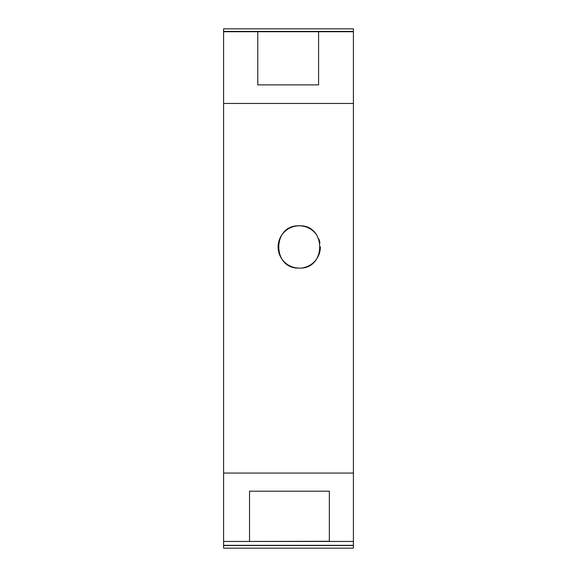<?xml version="1.0" encoding="UTF-8"?>
<svg xmlns="http://www.w3.org/2000/svg" width="577" height="577" viewBox="0 0 577 577"><rect width="100%" height="100%" fill="white"/><g stroke="black" fill="none" stroke-linecap="round" stroke-linejoin="round"><path stroke-width="0.87" d="M316.773 235.156A21.133 21.133 0 0 0 299.239 225.816C326.495 224.518 326.503 269.38 299.239 268.081C271.969 269.38 271.976 224.518 299.239 225.816A21.133 21.133 0 0 0 278.107 246.949A21.133 21.133 0 0 0 299.239 268.081M303.3 267.692A21.133 21.133 0 0 0 320.372 246.949M319.975 242.888A21.133 21.133 0 0 0 318.764 238.864M329.337 541.276L249.538 541.45L249.538 491.2L329.337 491.2L329.337 541.276M353.412 541.45L353.412 31.728L318.583 31.728L318.583 84.869L257.775 84.869L257.775 31.728L223.587 31.728L223.587 548.15L353.412 548.15L353.412 541.45L223.587 541.45M318.583 31.728L257.775 31.728M353.412 473.061L223.587 473.061M353.412 103.463L223.587 103.463M353.412 31.728L353.412 28.85L223.587 28.85L223.587 31.728M353.412 31.41L223.587 31.41M353.412 545.337L223.587 545.337M353.412 545.51L223.587 545.51"/></g></svg>
